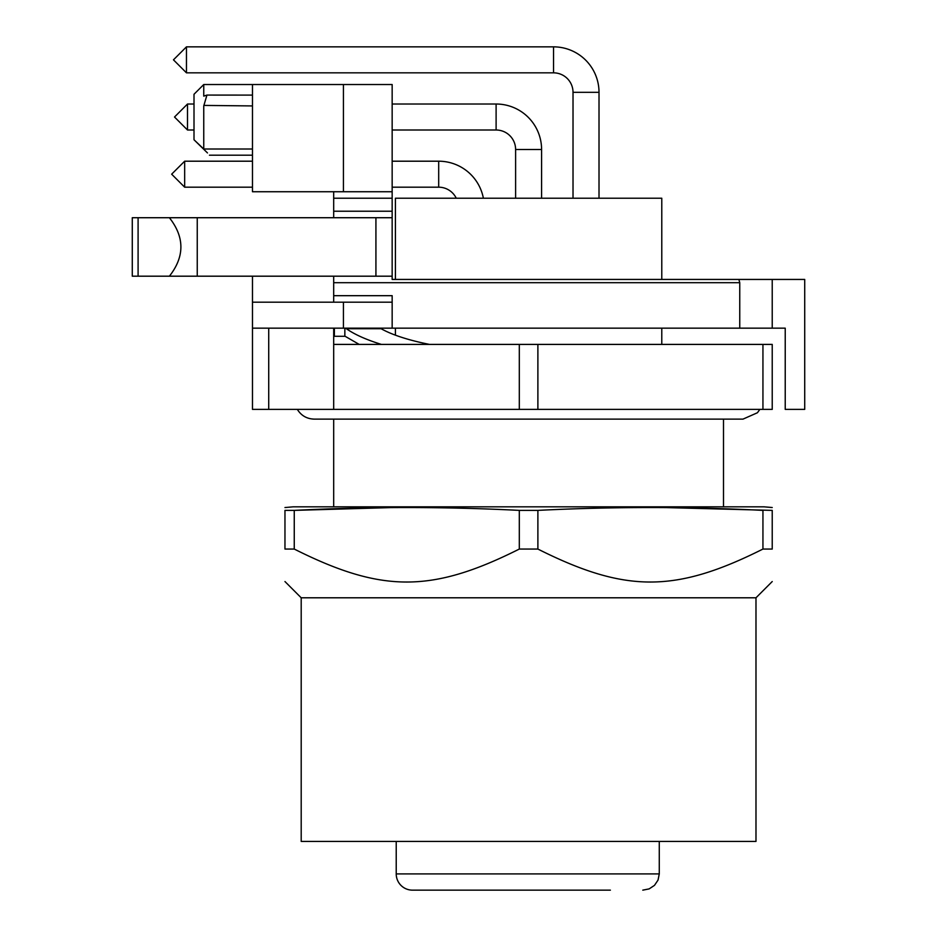 <?xml version="1.0" encoding="UTF-8"?>
<svg xmlns="http://www.w3.org/2000/svg" width="937" height="937" viewBox="0 0 937 937"><rect width="100%" height="100%" fill="white"/><g stroke="black" fill="none" stroke-linecap="round" stroke-linejoin="round"><path stroke-width="1.41" d="M456.249 198.222A19.49 19.49 0 0 0 438.692 187.189L392.158 187.189M483.375 198.222A45.48 45.48 0 0 0 438.692 161.199L438.692 187.189M184.659 161.199L184.659 187.189L171.658 174.188L184.659 161.199L252.475 161.199M186.463 59.839L186.463 72.84L173.462 59.839L186.463 46.85L186.463 59.839M599.012 198.222L599.012 92.33L573.022 92.33A19.49 19.49 0 0 0 553.533 72.84L553.533 46.85L186.463 46.85M599.012 92.33A45.48 45.48 0 0 0 553.533 46.85M187.505 117.02L187.505 130.009L174.516 117.02L187.505 104.019L187.505 117.02M541.586 198.222L541.586 149.498L515.608 149.498A19.49 19.49 0 0 0 496.106 130.009L496.106 104.019L392.158 104.019M541.586 149.498A45.48 45.48 0 0 0 496.106 104.019M659.273 841.426L659.273 873.905L396.222 873.905A16.245 16.245 0 0 0 412.467 890.15L446.808 890.15M610.385 890.15L412.467 890.15M642.794 890.15C616.944 890.15 616.944 890.15 642.794 890.15L649.142 888.897L654.483 885.36L658.032 880.089L659.273 873.905M586.023 890.15C617.46 890.15 617.46 890.15 586.023 890.15M513.933 890.15L498.707 890.15M772.229 328.161L772.229 279.437L804.719 279.437L804.719 409.375L785.229 409.375L785.229 328.161L252.475 328.161L252.475 409.375L333.689 409.375L333.689 328.161M252.475 328.161L252.475 276.192M772.229 279.437L392.158 279.437L392.158 278.09L392.158 279.437M739.75 328.161L739.75 282.693L738.871 279.437M333.689 276.192L333.689 302.182M343.434 328.161L343.434 302.182L392.158 302.182L392.158 328.161L392.158 295.682L333.689 295.682M343.434 302.182L252.475 302.182M334.368 328.161L334.368 336.289L333.689 336.289M381.406 344.406C366.273 339.721 354.596 334.497 346.385 328.723L344.851 328.161L344.851 336.289L334.368 336.289M169.398 217.724L132.281 217.724L132.281 276.192L169.398 276.192C184.718 256.703 184.718 237.213 169.398 217.724L197.25 217.724L197.25 276.192L169.398 276.192L392.158 276.192L392.158 278.09M333.689 217.724L333.689 211.223L392.158 211.223L392.158 84.529L203.751 84.529L203.751 96.124L206.936 95.082L252.475 95.094M333.689 191.734L333.689 211.223M392.158 276.192L392.158 211.223M395.414 279.437L395.414 198.222L661.78 198.222L661.78 279.437M392.158 217.724L197.25 217.724M252.475 84.529L252.475 191.734L392.158 191.734M343.434 191.734L343.434 84.529M375.924 217.724L375.924 276.192M132.281 276.192L132.281 217.724M194.006 94.274L203.751 84.529L194.006 94.274L194.006 139.754L207.475 152.942M252.475 149.006L203.751 149.006L203.751 105.928L206.936 95.082M204.734 105.424L252.475 105.928M194.006 139.754L203.751 149.006M301.199 597.794L755.983 597.794L755.983 841.426L301.199 841.426L301.199 597.794L284.965 581.549M294.253 549.059L294.253 510.384L284.965 510.384L284.965 549.059C284.965 593.016 284.965 593.016 284.965 549.059C284.965 593.016 284.965 593.016 284.965 549.059L294.253 549.059C381.746 592.969 431.524 593.062 519.309 549.059L537.885 549.059C625.377 592.969 675.155 593.062 762.941 549.059L772.229 549.059C772.229 593.016 772.229 593.016 772.229 549.059C772.229 593.016 772.229 593.016 772.229 549.059L772.229 510.384C772.229 506.601 772.229 506.601 772.229 510.384L666.652 507.608M390.542 507.608L294.253 510.384C369.354 506.601 444.372 506.601 519.309 510.384L537.885 510.384L537.885 549.059M519.309 510.384L519.309 549.059M284.965 510.384C284.965 506.601 284.965 506.601 284.965 510.384M537.885 510.384C612.985 506.601 688.016 506.601 762.941 510.384L762.941 549.059M772.229 507.538L764.112 506.835L293.082 506.835L284.965 507.538M333.689 344.406L772.229 344.406L772.229 409.375L333.689 409.375M519.309 409.375L519.309 344.406M537.885 344.406L537.885 409.375M762.941 409.375L762.941 344.406M345.601 336.559L359.187 344.406L345.601 336.559M346.385 328.723L381.125 328.723A162.417 42.036 0 0 0 429.497 344.406M344.851 328.161L344.851 336.289M381.125 328.723L379.754 328.161M333.689 282.693L739.75 282.693M268.72 328.161L268.72 409.375M333.689 198.222L392.158 198.222M138.09 276.192L138.09 217.724M252.475 187.189L184.659 187.189M438.692 161.199L392.158 161.199M553.533 72.84L186.463 72.84M573.022 198.222L573.022 92.33M194.006 104.019L187.505 104.019M496.106 130.009L392.158 130.009M194.006 130.009L187.505 130.009M515.608 198.222L515.608 149.498M396.222 841.426L396.222 873.905M661.78 328.161L661.78 344.406M395.414 328.161L395.414 335.165M209.431 155.191L252.475 155.191M755.983 597.794L772.229 581.549M723.505 419.12L723.505 506.835M333.689 419.12L333.689 506.835M759.872 409.375L757.412 412.748L742.994 419.12L314.2 419.12C306.832 418.886 301.21 415.63 297.322 409.375"/></g></svg>
